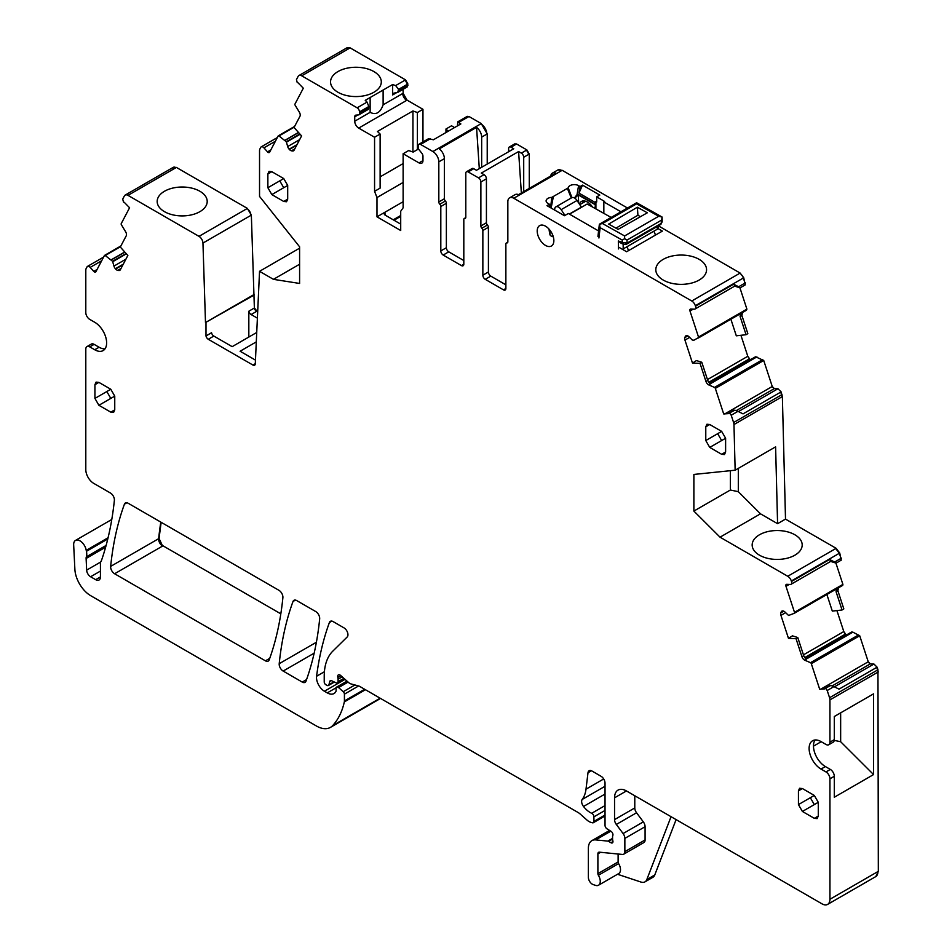<?xml version="1.0" encoding="UTF-8"?>
<svg xmlns="http://www.w3.org/2000/svg" width="952" height="952" viewBox="0 0 952 952"><rect width="100%" height="100%" fill="white"/><g stroke="black" fill="none" stroke-linecap="round" stroke-linejoin="round"><path stroke-width="1.43" d="M794.872 555.194A25.014 14.447 180 0 1 767.705 558.348A25.014 14.447 180 0 1 752.163 545.091A25.014 14.447 180 0 1 759.494 534.762A25.014 14.447 180 0 1 786.84 531.656A25.014 14.447 180 0 1 802.191 545.091A25.014 14.447 180 0 1 794.872 555.194M839.735 553.053L791.338 580.994A5.605 3.237 -120 0 0 787.744 576.269L720.033 537.178L760.493 513.818L777.582 523.683L785.507 519.102L836.142 548.328L839.735 553.053L841.235 560.157L836.082 563.132L830.644 561.418M720.033 537.178L693.877 511.081L730.374 490.018L738.312 491.684L760.493 513.818M738.312 468.372L738.312 491.684M777.582 523.683L775.606 446.845L735.146 470.205L733.968 424.532A5.605 3.237 -120 0 0 733.599 422.521L731.207 415.227L737.955 411.335L743.036 413.882L780.711 392.129L781.592 394.818L733.599 422.521M785.507 519.102L782.365 396.591L781.116 391.903L777.951 388.737L774.357 388.606L772.25 386.5L763.718 360.475L755.567 356.786L709.359 383.466M257.671 311.911L254.374 308.008L251.352 215.116L247.389 208.417L176.382 167.421L172.788 167.992M397.757 92.392L407.194 86.941L407.884 83.978L405.528 79.873L350.122 47.874L346.528 48.445M350.122 47.874L349.729 48.112A5.605 3.237 -120 0 0 346.921 47.826L347.123 47.731M403.124 89.286L403.124 93.272L407.099 100.15L422.962 109.313L422.962 141.919M454.568 127.556L451.522 125.795L445.964 129.008L448.261 131.209M487.222 164.077L487.222 133.899L481.272 123.593L468.979 116.501L467.099 116.465M529.264 188.425L529.264 154.057L526.884 149.928L516.579 143.978L514.699 143.942M627.475 208.012L562.192 170.313L557.789 170.015M734.658 286.147L740.085 287.861L745.249 284.874L743.738 277.77L740.144 273.057L658.356 225.838M686.916 335.675L685.226 336.651A3.927 2.273 -120 0 1 685.868 335.854A3.927 2.273 -120 0 1 686.666 335.675L686.916 335.675A3.927 2.273 -120 0 1 689.034 336.794L692.282 340.031L693.925 340.221L746.332 310.304A1.119 0.643 -120 0 0 746.356 310.304L746.903 309.126L739.942 287.849M746.511 309.352A1.119 0.643 -120 0 1 746.356 310.292L746.903 309.126L698.518 337.067L689.986 311.03A2.249 1.297 -120 0 1 690.307 309.15A2.249 1.297 -120 0 1 690.759 309.043L694.353 309.186A3.368 1.94 -120 0 0 695.031 309.031A3.368 1.94 -120 0 0 695.507 306.199L695.341 305.711A5.605 3.237 -120 0 0 691.747 300.999L513.794 198.254A8.413 4.855 -120 0 0 509.594 197.837A8.413 4.855 -120 0 0 507.844 201.693L507.844 241.808A2.249 1.297 -120 0 1 507.38 242.831A2.249 1.297 -120 0 1 506.857 242.927A2.249 1.297 -120 0 0 506.333 243.034A2.249 1.297 -120 0 0 505.869 244.057L505.869 288.48L503.489 289.86A3.368 1.94 -120 0 0 505.167 290.027A3.368 1.94 -120 0 0 505.869 288.48M730.886 319.229L736.312 335.818L746.071 334.711L740.12 316.552L741.906 315.517L742.524 312.185M741.906 315.517L747.832 333.628L746.071 334.711M740.93 335.294L747.796 356.286L750.307 359.785M842.365 585.563L842.901 584.397L835.927 563.12M842.722 585.349L842.901 584.397L794.503 612.338L785.983 586.313A2.249 1.297 -120 0 1 786.293 584.421A2.249 1.297 -120 0 1 786.745 584.314L790.35 584.457A3.368 1.94 -120 0 0 791.017 584.302A3.368 1.94 -120 0 0 791.493 581.47L791.338 580.994M826.883 594.5L832.31 611.089L842.056 609.994L836.106 591.823L837.891 590.799L838.522 587.455M837.891 590.799L843.829 608.899L842.056 609.994M836.915 610.565L843.793 631.557L846.304 635.067M851.445 632.092L805.332 658.713L851.552 632.068L852.79 632.116L859.716 635.746L868.236 661.771L870.342 663.877L873.936 664.02L877.101 667.173L877.958 669.78L878.327 871.33L875.816 876.566M378.646 699.553L380.372 698.34M176.382 167.421L175.989 167.659A5.605 3.237 -120 0 0 173.181 167.374L173.383 167.278M160.805 522.112A392.676 226.707 -120 0 0 158.663 538.689A5.605 3.237 -120 0 0 162.602 546.043L159.055 538.451L161.138 522.303M162.994 545.817L280.816 613.838M730.374 490.018L730.374 470.693M735.146 470.205L693.877 474.441L693.877 511.081M734.861 410.169L729.161 413.132L734.861 410.169L737.955 411.335M729.708 413.156L731.207 415.227M729.161 413.132A1.119 0.643 -120 0 0 728.697 413.62L723.687 413.93L715.333 388.404A1.119 0.643 -120 0 0 714.512 387.416L708.812 384.929A3.927 2.273 60 0 1 705.956 381.454L707.741 380.431L710.073 384.203L708.812 384.929M705.956 381.454L700.029 363.367L701.791 362.26L707.741 380.431M700.029 363.367L692.485 363.081L696.436 360.57L701.791 362.26M685.226 336.651L684.869 337.591A3.927 2.273 -120 0 0 684.952 340.102L692.485 363.081M746.356 310.292L698.351 338.008A1.119 0.643 -120 0 0 698.518 337.067M734.813 285.826L733.587 284.208L695.507 306.199M695.341 305.711L743.345 278.008L745.011 283.089L738.657 286.754L733.587 284.208M509.594 197.837L515.139 194.625A8.413 4.855 -120 0 1 518.507 194.625L555.789 173.097A8.413 4.855 -120 0 0 552.434 173.109A8.413 4.855 -120 0 0 550.744 176.013M481.867 228.23L487.424 225.029A2.249 1.297 -120 0 1 486.424 222.756L480.879 225.969A2.249 1.297 -120 0 0 481.867 228.23A2.249 1.297 60 0 1 482.854 230.503L482.854 275.199A3.368 1.94 60 0 0 485.234 279.329L503.489 289.86M485.234 279.329L490.792 276.116L505.869 284.826M490.792 276.116A3.368 1.94 60 0 1 488.412 271.998L488.412 227.302A2.249 1.297 60 0 0 487.424 225.029M486.424 222.756L486.424 178.786A3.368 1.94 -120 0 0 484.044 174.668L478.499 177.869L468.182 171.919A3.368 1.94 60 0 0 466.492 171.753L472.049 168.54A3.368 1.94 60 0 1 473.739 168.706L476.464 170.289L513.759 148.762L511.022 147.179A3.368 1.94 60 0 0 509.332 147.013L514.889 143.811M480.879 225.969L480.879 181.999A3.368 1.94 -120 0 0 478.499 177.869M523.707 191.626L523.707 157.258L528.872 154.284L526.492 150.166L521.339 153.141L518.602 151.558L481.319 173.085L484.044 174.668M465.766 217.627L464.278 218.484A2.249 1.297 -120 0 1 464.814 218.389A2.249 1.297 60 0 0 465.338 218.294A2.249 1.297 60 0 0 465.802 217.258L465.802 173.288A3.368 1.94 60 0 1 466.492 171.753M464.278 218.484A2.249 1.297 -120 0 0 463.814 219.519L463.814 264.216L461.434 265.584A3.368 1.94 -120 0 0 463.124 265.751A3.368 1.94 -120 0 0 463.814 264.216M448.749 251.84L443.192 255.053A3.368 1.94 60 0 1 440.812 250.923L446.369 247.722A3.368 1.94 60 0 0 448.749 251.84L463.814 260.55M443.192 255.053L461.434 265.584M440.812 250.923L440.812 206.501A2.249 1.297 60 0 0 439.824 204.228A2.249 1.297 60 0 1 438.824 201.955L438.824 161.84A8.413 4.855 60 0 0 432.874 151.535L420.582 144.43A3.368 1.94 -120 0 0 418.904 144.264A3.368 1.94 -120 0 0 418.202 145.811L418.202 147.227A3.368 1.94 -120 0 0 418.892 149.571L421.772 153.153A3.368 1.94 -120 0 1 422.962 156.223L422.962 160.602A5.605 3.237 60 0 1 421.795 163.173A5.605 3.237 60 0 1 418.999 162.899L422.962 160.602M446.369 247.722L446.369 203.288L440.812 206.501M439.824 204.228L445.369 201.027A2.249 1.297 60 0 1 446.369 203.288M445.369 201.027A2.249 1.297 60 0 1 444.382 198.754L444.382 158.639L438.824 161.84M481.664 167.29L481.664 137.112A8.413 4.855 60 0 0 476.559 127.354L439.277 148.881A8.413 4.855 60 0 1 444.382 158.639M457.436 125.914L457.805 121.808L460.851 123.927L433.457 139.754L428.388 138.79L418.904 144.264M418.999 162.899L403.124 153.736L408.682 150.535L413.144 152.082L418.582 148.94M403.124 153.736L403.124 207.822L400.709 211.261L400.709 230.515L376.98 216.83L403.124 201.729M385.108 215.104L384.917 212.248L383.942 213.688L384.929 214.997L400.709 224.113M376.98 216.83L376.98 197.552L403.124 182.463M380.122 176.858L403.124 163.577M358.797 114.883A3.368 1.94 -120 0 0 359.499 113.336L359.499 111.919L368.793 106.541L368.281 109.397L358.797 114.883L355.929 115.132A3.368 1.94 -120 0 0 355.429 115.287A3.368 1.94 -120 0 0 354.739 116.822L354.739 121.213A5.605 3.237 60 0 0 358.702 128.092L374.564 137.243L374.564 191.328L380.122 188.127L380.122 134.042L377.444 131.471L412.942 110.968L412.942 152.011M374.564 191.328L376.98 197.552M374.564 137.243L380.122 134.042M422.962 109.313L417.404 112.514L412.942 110.968M368.805 106.541L367.055 102.102L365.235 100.365L370.138 97.52L370.138 112.324C375.945 115.311 380.264 112.812 383.12 104.827L403.124 93.272M367.055 102.102L357.143 107.814L301.724 75.815A5.605 3.237 -120 0 0 298.928 75.541A5.605 3.237 -120 0 0 298.131 76.386L296.465 79.551L297.179 82.372A1.119 0.643 -120 0 0 297.964 82.741L303.319 88.215L294.965 104.077A1.119 0.643 -120 0 0 295.144 105.244L299.344 112.193A3.927 2.273 60 0 1 299.975 116.251L294.049 127.497L301.594 135.922L294.073 150.214A3.927 2.273 -120 0 1 293.525 150.797A3.927 2.273 -120 0 1 292.502 150.963L291.502 150.809A3.927 2.273 -120 0 1 289.384 149.476L289.134 149.19A3.927 2.273 -120 0 1 287.694 146.548L286.302 141.741L278.972 135.957A1.119 0.643 -120 0 0 278.151 136.005L269.63 152.189A2.249 1.297 -120 0 1 269.309 152.534A2.249 1.297 -120 0 1 267.524 151.868L263.918 147.857A3.368 1.94 -120 0 0 261.241 146.846A3.368 1.94 -120 0 0 260.765 147.358L259.908 148.976A5.605 3.237 -120 0 0 259.539 150.702L259.539 196.421L299.594 246.806L299.594 283.446L273.438 279.341L299.594 264.24M359.499 111.919A3.368 1.94 -120 0 0 357.143 107.814M370.138 97.52L383.12 90.035L383.12 104.827M407.884 83.978L398.579 89.345L395.639 85.585L392.629 84.538L383.12 90.035M395.639 85.585L405.528 79.873M373.874 92.273A25.383 14.649 0 0 0 381.3 82.027A25.383 14.649 0 0 0 365.735 68.401A25.383 14.649 0 0 0 337.984 71.555A25.383 14.649 0 0 0 330.546 82.027A25.383 14.649 0 0 0 346.302 95.474A25.383 14.649 0 0 0 373.874 92.273M273.438 279.341L259.539 271.308L299.594 248.186M259.539 271.308L255.291 363.819A3.368 1.94 60 0 1 254.6 365.211A3.368 1.94 60 0 1 252.911 365.044L255.291 363.676M248.829 337.044L248.829 311.209A3.368 1.94 -120 0 0 251.114 314.541L257.385 318.158M252.911 365.044L208.274 339.281L213.831 336.068L232.169 346.659L256.731 332.474M256.29 341.887L240.094 351.24L255.457 360.106M213.831 336.068A3.368 1.94 60 0 1 211.534 332.736L205.989 335.949A3.368 1.94 60 0 0 208.274 339.281M253.886 294.62L205.489 322.561L254.374 294.906M205.989 322.835L205.989 335.949M248.829 311.209L254.374 308.008M205.489 322.561L202.954 243.057L251.352 215.116M175.989 167.659L127.996 195.362L198.992 236.358A5.605 3.237 60 0 1 202.954 243.057M164.494 191.257A25.014 14.447 180 0 1 191.852 188.139A25.014 14.447 180 0 1 207.203 201.574A25.014 14.447 180 0 1 199.872 211.677A25.014 14.447 180 0 1 172.705 214.831A25.014 14.447 180 0 1 157.175 201.574A25.014 14.447 180 0 1 164.494 191.257M127.996 195.362A5.605 3.237 -120 0 0 125.188 195.089A5.605 3.237 -120 0 0 124.391 195.934L122.725 199.099L123.439 201.919A1.119 0.643 -120 0 0 124.236 202.288L129.579 207.762L121.225 223.625A1.119 0.643 -120 0 0 121.404 224.779L125.604 231.741A3.927 2.273 60 0 1 126.235 235.798L120.309 247.044L127.854 255.469L120.333 269.761A3.927 2.273 -120 0 1 119.785 270.344A3.927 2.273 -120 0 1 118.762 270.511L117.762 270.356A3.927 2.273 -120 0 1 115.644 269.023L115.394 268.738A3.927 2.273 -120 0 1 113.954 266.096L112.574 261.288L105.232 255.505A1.119 0.643 -120 0 0 104.411 255.552L95.89 271.736A2.249 1.297 -120 0 1 95.569 272.082A2.249 1.297 -120 0 1 93.784 271.415L90.19 267.393A3.368 1.94 -120 0 0 87.501 266.393A3.368 1.94 -120 0 0 87.025 266.905L86.168 268.524A5.605 3.237 -120 0 0 85.799 270.249L85.799 312.53A5.605 3.237 -120 0 0 89.762 319.408L94.724 322.264A16.827 9.71 -120 0 1 105.72 337.103A16.827 9.71 -120 0 1 103.137 350.586A16.827 9.71 -120 0 1 94.724 349.753L89.762 346.885A5.605 3.237 -120 0 0 86.953 346.611A5.605 3.237 -120 0 0 85.799 349.182L85.799 469.633A11.222 6.474 -120 0 0 93.736 483.378L110.432 493.017A5.605 3.237 -120 0 1 114.371 500.395A408.384 235.787 -120 0 1 101.543 560.3A11.222 6.474 -120 0 1 100.936 561.537A5.605 3.237 -120 0 0 100.436 563.477L100.436 576.936L95.676 579.685A6.735 3.891 -120 0 0 99.044 580.018A6.735 3.891 -120 0 0 100.436 576.936M86.953 346.611L91.321 344.088A5.605 3.237 -120 0 1 94.129 344.362L99.091 347.23A16.827 9.71 -120 0 0 105.029 348.825M108.076 537.749L86.227 550.363A11.222 6.474 -120 0 0 86.418 551.315A11.222 6.474 -120 0 1 86.323 556.861A5.605 3.237 -120 0 0 86.12 558.467L86.644 570.129A5.605 3.237 -120 0 0 90.607 576.757L95.676 579.685M86.227 550.363A8.973 5.176 -120 0 0 81.848 542.247A8.973 5.176 -120 0 0 75.517 540.415A8.973 5.176 -120 0 0 73.673 544.96L74.875 569.296A22.443 12.959 -120 0 0 90.714 595.69L316.421 725.995A28.048 16.196 -120 0 0 330.439 727.387A28.048 16.196 -120 0 0 332.688 725.579A106.588 61.535 -120 0 0 344.327 701.922A5.605 3.237 -120 0 0 344.422 700.958L344.422 694.151A2.249 1.297 -120 0 0 343.244 691.699L338.591 687.57A2.808 1.618 -120 0 0 336.675 687.058A2.808 1.618 -120 0 0 336.092 688.344L336.092 690.64A2.808 1.618 -120 0 1 335.901 691.497A13.459 7.771 -120 0 1 334.009 693.544A13.459 7.771 -120 0 1 327.274 692.877L324.43 691.235A11.222 6.474 -120 0 1 316.576 676.265A392.676 226.707 -120 0 1 329.404 622.513A5.605 3.237 -120 0 1 330.344 621.335A5.605 3.237 -120 0 1 333.152 621.608L343.981 627.868A5.605 3.237 -120 0 1 347.528 632.426A5.605 3.237 -120 0 1 347.171 637.007L332.795 651.156A61.701 35.629 -120 0 0 324.227 676.182L324.227 681.953A2.249 1.297 -120 0 0 325.822 684.702L326.988 685.38A2.808 1.618 -120 0 0 328.392 685.523A2.808 1.618 -120 0 0 328.904 684.786L329.82 681.382A2.808 1.618 -120 0 1 330.332 680.656A2.808 1.618 -120 0 1 331.558 680.704L336.27 682.941A2.808 1.618 -120 0 0 337.496 682.989A2.808 1.618 -120 0 0 338.079 681.703L338.079 679.204A5.605 3.237 -120 0 0 337.829 677.467A3.368 1.94 -120 0 1 338.377 674.885A3.368 1.94 -120 0 1 340.673 675.503L348.789 682.691A5.605 3.237 -120 0 0 350.848 683.881L358.714 685.987A5.605 3.237 -120 0 1 359.737 686.428L578.031 812.461A11.222 6.474 -120 0 1 580.089 813.948L586.956 820.041A11.222 6.474 -120 0 0 591.061 822.409L592.453 822.79A2.808 1.618 -120 0 0 593.346 822.707A2.808 1.618 -120 0 0 593.917 821.421L593.917 816.84A2.808 1.618 -120 0 0 591.704 813.282A17.945 10.365 -120 0 1 583.516 806.475A5.605 3.237 -120 0 1 582.207 799.442A39.27 22.669 -120 0 0 586.004 789.184L588.003 772.726A5.605 3.237 -120 0 1 589.133 770.739A5.605 3.237 -120 0 1 591.942 771.013L601.057 776.285A5.605 3.237 -120 0 1 605.032 783.151L605.032 825.384A2.808 1.618 -120 0 0 606.936 828.775L611.053 831.346A2.808 1.618 -120 0 1 612.826 835.487A5.605 3.237 -120 0 0 612.564 836.975L612.564 838.902A5.605 3.237 -120 0 0 612.826 840.699A2.808 1.618 -120 0 1 612.386 842.889A2.808 1.618 -120 0 1 610.982 842.746L608.602 841.366A2.808 1.618 -120 0 0 607.84 841.104L595.714 839.902A16.827 9.71 -120 0 0 591.858 840.652A16.827 9.71 -120 0 0 588.372 848.363L588.372 877.327A5.605 3.237 -120 0 0 593.155 884.575L595.559 885.372A8.413 4.855 -120 0 0 598.522 885.217A8.413 4.855 -120 0 0 598.391 875.269A2.249 1.297 -120 0 1 597.892 873.65L597.892 853.861A3.368 1.94 -120 0 1 598.582 852.314A3.368 1.94 -120 0 1 599.355 852.171L622.418 854.444A5.605 3.237 -120 0 0 623.703 854.194A5.605 3.237 -120 0 0 624.857 851.635L624.857 838.391A5.605 3.237 -120 0 0 623.096 833.559L616.325 824.456A5.605 3.237 -120 0 1 614.552 819.612L614.552 797.812A16.827 9.71 -120 0 1 618.038 790.112A16.827 9.71 -120 0 1 626.452 790.945L822.004 903.841A11.222 6.474 -120 0 0 827.609 904.4A11.222 6.474 -120 0 0 829.942 899.259L829.942 778.807A5.605 3.237 -120 0 0 825.967 771.929L821.017 769.073A16.827 9.71 60 0 1 810.021 754.234A16.827 9.71 60 0 1 812.591 740.751A16.827 9.71 60 0 1 821.017 741.584L825.967 744.452A5.605 3.237 -120 0 0 828.775 744.726A5.605 3.237 -120 0 0 829.942 742.155L829.942 699.875A5.605 3.237 -120 0 0 829.561 697.721L827.205 690.509L833.94 686.606L839.021 689.153L876.709 667.4L877.566 670.006L829.561 697.721M676.098 819.601L654.75 875.007A11.222 6.474 -120 0 1 652.905 877.28L644.968 881.861A11.222 6.474 -120 0 1 641.005 882.064L617.515 874.257M598.522 885.217L618.752 873.543A8.413 4.855 -120 0 0 618.621 863.595L598.391 875.269M618.122 854.027L618.122 861.965A2.249 1.297 -120 0 0 618.621 863.595M623.703 854.194L643.933 842.52A5.605 3.237 -120 0 0 645.087 839.95L645.087 826.717A5.605 3.237 -120 0 0 643.326 821.873L636.555 812.77L616.325 824.456M634.782 795.753L634.782 807.939A5.605 3.237 -120 0 0 636.555 812.77M840.652 712.846L840.652 741.727L873.567 774.571L873.567 693.841L834.297 716.511L834.297 739.644L829.942 742.155M873.567 774.571L834.297 797.24L834.297 776.285A5.605 3.237 -120 0 0 830.334 769.418L825.372 766.55A16.827 9.71 60 0 1 815.067 739.99M828.775 744.726L833.143 742.203A5.605 3.237 -120 0 0 834.297 739.644M830.858 685.452L825.146 688.403L830.858 685.452L833.94 686.606M825.705 688.427L827.205 690.509M825.146 688.403A1.119 0.643 -120 0 0 824.694 688.891L819.672 689.2L811.318 663.687A1.119 0.643 -120 0 0 810.509 662.687L804.797 660.212A3.927 2.273 60 0 1 801.941 656.725L803.726 655.702L806.07 659.474L804.797 660.212M801.941 656.725L796.027 638.649L797.776 637.531L803.726 655.702M796.027 638.649L788.47 638.352L792.433 635.853L797.776 637.531M794.373 613.266L842.33 585.587A1.119 0.643 -120 0 0 842.341 585.575L794.349 613.278A1.119 0.643 -120 0 0 794.349 613.278L788.577 615.468L785.031 612.077A3.927 2.273 -120 0 0 782.913 610.958L782.651 610.946A3.927 2.273 -120 0 0 781.866 611.124A3.927 2.273 -120 0 0 781.223 611.922L780.854 612.874A3.927 2.273 -120 0 0 780.949 615.373L788.47 638.352M794.349 613.278A1.119 0.643 -120 0 0 794.503 612.338M830.798 561.097L829.573 559.49L791.493 581.47M787.744 576.269L835.737 548.554L839.331 553.279L840.997 558.372L834.654 562.037L829.573 559.49M278.948 590.311L128.175 503.263A5.605 3.237 -120 0 0 125.366 502.989A5.605 3.237 -120 0 0 124.426 504.179A392.676 226.707 -120 0 0 110.658 566.392A5.605 3.237 -120 0 0 114.609 573.758L265.43 660.831A5.605 3.237 -120 0 0 268.226 661.104A5.605 3.237 -120 0 0 269.178 659.914A392.676 226.707 -120 0 0 282.887 597.666A5.605 3.237 -120 0 0 278.948 590.311M717.677 433.684L721.652 440.55L725.614 438.253L721.652 431.387L705.777 440.55L705.777 426.805L706.943 424.235L709.752 424.521L705.777 426.805M721.652 431.387L709.752 424.521M725.614 438.253L725.614 451.998L721.652 454.294L724.448 454.568L725.614 451.998M705.777 440.55L709.752 447.416L721.652 454.294M296.738 600.593A5.605 3.237 -120 0 0 293.942 600.307A5.605 3.237 -120 0 0 293.002 601.497A392.676 226.707 -120 0 0 279.21 663.699A5.605 3.237 -120 0 0 283.16 671.065L302.248 682.084A5.605 3.237 -120 0 0 305.045 682.358A5.605 3.237 -120 0 0 305.985 681.168A392.676 226.707 -120 0 0 319.67 618.907A5.605 3.237 -120 0 0 315.731 611.553L296.738 600.593M106.826 391.546L110.789 389.249L114.752 396.127L110.789 398.412L106.826 391.546L94.926 398.412L98.889 405.29L110.789 412.156L113.597 412.43L114.752 409.872L110.789 412.156M94.926 398.412L94.926 384.679L96.081 382.109L98.889 382.383L94.926 384.679M110.789 389.249L98.889 382.383M114.752 396.127L114.752 409.872M810.342 797.716L814.305 795.432L818.28 802.298L814.305 804.595L810.342 797.716L798.442 804.595L802.405 811.461L814.305 818.327L817.113 818.613L818.28 816.043L814.305 818.327M798.442 804.595L798.442 790.85L799.597 788.28L802.405 788.553L798.442 790.85M814.305 795.432L802.405 788.553M818.28 802.298L818.28 816.043M267.869 187.722L279.769 180.856L283.732 187.722L287.694 185.426L283.732 178.56L271.832 171.693L269.023 171.408L267.869 173.978L267.869 187.722L271.832 194.589L283.732 201.467L286.54 201.741L287.694 199.17L283.732 201.467M287.694 185.426L287.694 199.17M840.842 560.383L841.401 558.134M744.845 285.112L745.404 282.863M508.642 151.713L508.642 148.56A3.368 1.94 60 0 1 509.332 147.013M392.629 84.538L392.629 94.95L394.116 93.082L397.71 92.415L398.579 89.357M740.12 316.552L740.323 313.779M740.085 287.861L738.657 286.754M550.589 207.726L551.791 197.373A6.093 3.522 0 0 0 546.198 201.479A6.093 3.522 0 0 0 547.9 203.371L549.411 204.252A401.137 231.598 120 0 1 550.137 207.465M551.791 197.373L568.213 187.901L571.926 197.623M571.533 197.837L571.486 197.016M574.425 197.945L577.031 194.672L578.685 194.72A2.249 1.297 -60 0 0 578.649 195.124L578.304 194.505M580.113 186.532L582.541 185.128L578.959 193.101A473.87 273.593 120 0 1 580.113 186.532L578.602 185.652A6.093 3.522 0 0 0 572.152 184.843A6.093 3.522 0 0 0 568.213 187.901M603.842 213.367L603.842 201.919L604.627 201.455L596.702 196.874L599.796 195.089L582.541 185.128M596.702 196.874L596.702 201.979L595.904 201.526L595.417 202.597L578.959 193.101M595.904 208.916L595.904 201.526M603.842 201.919L620.93 211.784M618.419 247.008L626.618 251.745L662.378 231.098L657.297 228.159M598.582 230.943L568.332 213.486L564.453 215.723L546.995 205.656L549.411 204.252M699.137 280.066A25.383 14.649 180 0 1 671.565 283.268A25.383 14.649 180 0 1 655.809 269.821A25.383 14.649 180 0 1 663.246 259.349A25.383 14.649 180 0 1 690.997 256.195A25.383 14.649 180 0 1 706.562 269.821A25.383 14.649 180 0 1 699.137 280.066M521.339 153.141A3.368 1.94 60 0 1 523.707 157.258M518.602 151.558L521.351 192.994M476.559 127.354L479.296 168.647M459.042 122.189L468.979 116.501M445.964 129.008L445.964 132.53M393.247 219.805L400.709 215.497M417.404 149.619L417.404 112.514M393.497 93.308L394.116 93.082M644.968 881.861A11.222 6.474 -120 0 0 646.813 879.588L671.053 816.697M834.238 740.382L840.652 741.727M813.472 746.166L821.207 741.703M836.106 591.823L836.32 589.05M836.082 563.132L834.654 562.037M574.77 198.147L578.28 194.91L578.637 202.014A5.046 2.737 177.1 0 0 577.828 201.681M577.4 195.231L577.031 194.672A473.87 273.593 120 0 1 578.602 185.652M595.417 202.597L595.107 208.464M582.791 202.954A11.781 6.807 60 0 1 583.552 200.896M579.447 204.133A11.781 6.807 60 0 1 581.482 201.443A11.781 6.807 60 0 1 592.477 206.989M394.009 220.245L400.709 216.366M537.202 231.003A11.781 6.807 -120 0 0 542.342 242.855A11.781 6.807 -120 0 0 551.422 246.009A11.781 6.807 -120 0 0 553.862 240.618A11.781 6.807 -120 0 0 548.721 228.766A11.781 6.807 -120 0 0 539.641 225.612A11.781 6.807 -120 0 0 537.202 231.003M640.434 216.699L637.923 215.247L615.944 228.159M621.204 243.343L618.336 240.975L622.299 242.391L624.06 244.366L626.606 244.164L660.712 224.482A2.249 1.297 60 0 1 660.7 224.482A2.249 1.297 60 0 0 661.176 223.422L662.104 217.044L658.724 216.259L624.619 235.953L624.619 238.678L627.023 240.059L627.071 243.117L625.773 244.2M598.927 238L600.129 227.683L622.263 240.094L622.299 242.391L627.071 243.117L661.176 223.422L662.164 221.816L660.7 224.482M622.263 240.094L624.619 238.678M658.724 216.259L636.591 203.847L636.805 202.847L662.104 217.044L662.164 221.816M636.591 203.847L602.473 223.541L599.367 224.244L600.153 224.601L599.367 224.244L636.602 202.752M600.129 227.683L599.367 224.244L597.939 236.441M622.322 249.269A3.368 1.916 -0.7 0 0 623.203 248.9L623.143 244.033M658.034 228.587A3.368 1.916 -0.7 0 1 657.308 229.206L623.203 248.9M647.312 212.796L618.11 229.373L608.673 224.077L637.376 207.227L647.312 212.796M626.773 246.842A5.605 3.237 60 0 1 628.356 250.745M653.738 231.265A5.605 3.237 60 0 1 655.321 235.168M637.376 207.227L637.923 215.247M569.558 214.188L587.17 204.014A11.222 6.474 60 0 1 587.289 204.085L611.124 217.449M548.995 229.075L549.649 233.68M569.344 214.069L581.398 207.108L577.043 200.479A5.605 3.237 60 0 0 571.724 197.73L555.861 206.881A5.605 3.237 60 0 1 561.168 209.642L564.976 215.426M553.326 236.917L550.97 235.941M550.375 235.263A10.662 6.152 60 0 1 549.935 234.525L549.887 230.122M554.742 210.118A5.605 3.237 60 0 1 555.861 206.881M733.968 424.532L782.365 396.591M781.961 396.829A5.605 3.237 -120 0 0 781.592 394.818L781.997 394.58M763.718 360.475L715.333 388.404M774.357 388.606L771.846 386.726L724.674 413.965M763.326 360.701A1.119 0.643 -120 0 0 762.504 359.701L714.512 387.416M709.883 384.025L756.911 356.869M749.367 358.844L747.796 356.286M689.641 337.401L684.952 340.102M747.403 356.512L707.455 379.574M687.796 335.901L684.869 337.591M693.27 309.138L689.986 311.03M743.738 277.77L743.345 278.008A5.605 3.237 -120 0 0 739.752 273.284L691.747 300.999M552.434 173.109L557.586 170.122A8.413 4.855 -120 0 1 561.787 170.539L513.794 198.254M507.725 242.427L506.857 242.927M482.854 275.199L488.412 271.998M482.854 230.503L488.412 227.302M486.424 178.786L480.879 181.999M516.579 143.978L511.022 147.179M473.739 168.706L468.182 171.919M464.814 218.389L465.683 217.877M438.824 201.955L444.382 198.754M432.874 151.535L480.879 123.819A8.413 4.855 60 0 1 486.829 134.125L487.222 133.899M481.664 137.112L486.829 134.125M420.582 144.43L430.482 138.718M358.702 128.092L406.694 100.376A5.605 3.237 60 0 1 402.732 93.51M354.739 121.213L370.138 112.324M354.739 116.822L357.988 114.954M368.805 107.957L359.499 113.336M349.729 48.112L301.724 75.815M294.192 149.988L292.502 150.963M294.739 148.94L291.502 150.809M296.679 145.263L289.384 149.476M297 144.644L289.134 149.19M299.63 139.658L287.694 146.548M300.118 134.268L286.516 142.122M299.82 133.946L286.302 141.741M298.595 132.566L285.076 140.372M298.488 132.447L284.957 140.265M294.239 127.14L278.972 135.957M294.549 126.533L278.531 135.791M270.796 149.964L267.524 151.868M275.402 141.229L263.918 147.857M251.114 314.541L256.671 311.34M198.992 236.358L246.984 208.643A5.605 3.237 60 0 1 250.947 215.342M120.452 269.535L118.762 270.511M121.011 268.488L117.762 270.356M122.939 264.811L115.644 269.023M123.26 264.192L115.394 268.738M125.89 259.206L113.954 266.096M126.378 253.815L112.776 261.669M126.081 253.494L112.574 261.288M124.855 252.113L111.336 259.92M124.748 251.994L111.217 259.813M120.499 246.687L105.232 255.505M120.809 246.08L104.791 255.338M97.056 269.511L93.784 271.415M101.662 260.765L90.19 267.393M99.091 347.23L94.724 349.753M94.129 344.362L89.762 346.885M107.778 538.987L86.418 551.315M100.436 571.069L90.607 576.757M100.686 562.013L86.644 570.129M105.624 547.198L86.12 558.467M106.112 545.437L86.323 556.861M380.122 698.197L332.688 725.579M330.439 727.387L378.432 699.672A28.048 16.196 -120 0 0 380.276 698.28M365.449 689.724L344.327 701.922M364.664 689.272L344.422 700.958M358.606 685.964L344.422 694.151M354.906 684.976L343.244 691.699M348.099 682.084L338.591 687.57M336.175 687.737L327.274 692.877M345.017 679.347L324.43 691.235M324.406 671.743L316.576 676.265M331.843 621.109L329.404 622.513M333.985 681.858L328.904 684.786M331.213 680.573L329.82 681.382M343.886 678.348L338.079 681.703M342.185 676.836L338.079 679.204M340.899 675.694L337.829 677.467M605.032 815.007L593.917 821.421M605.032 810.426L593.917 816.84M605.032 805.582L591.704 813.282M605.032 794.051L583.516 806.475M605.032 786.269L582.207 799.442M603.699 778.962L586.004 789.184M591.418 770.763L588.003 772.726M612.957 841.604L610.982 842.746M612.564 839.081L608.602 841.366M612.564 838.379L607.84 841.104M610.803 831.191L595.714 839.902M618.122 861.965L597.892 873.65M600.605 852.29L597.892 853.861M645.087 839.95L624.857 851.635M645.087 826.717L624.857 838.391M643.326 821.873L623.096 833.559M634.782 807.939L614.552 819.612M626.452 790.945L614.552 797.812M827.609 904.4L875.614 876.685A11.222 6.474 -120 0 0 877.934 871.556L829.942 899.259M829.942 699.875L878.327 671.933M834.297 776.285L829.942 778.807M830.334 769.418L825.967 771.929M825.372 766.55L821.017 769.073M877.934 672.16A5.605 3.237 -120 0 0 877.566 670.006L877.958 669.78M859.716 635.746L811.318 663.687M870.342 663.877L867.843 662.009L820.66 689.236M859.323 635.972A1.119 0.643 -120 0 0 858.502 634.984L810.509 662.687M805.868 659.296L852.909 632.14M845.364 634.127L843.793 631.557M785.626 612.672L780.949 615.373M843.401 631.795L803.452 654.857M783.782 611.184L780.854 612.874M782.901 610.958L781.223 611.922M842.734 585.349L842.341 585.575A1.119 0.643 -120 0 0 842.508 584.623M789.267 584.421L785.983 586.313M269.737 658.344L265.43 660.831M162.602 546.043L114.609 573.758M159.055 538.451L110.658 566.392M126.866 502.763L124.426 504.179M721.652 440.55L709.752 447.416M295.441 600.093L293.002 601.497M306.556 679.597L302.248 682.084M283.16 671.065L314.16 653.167M316.397 642.243L279.21 663.699M110.789 398.412L98.889 405.29M814.305 804.595L802.405 811.461M283.732 187.722L271.832 194.589M279.769 180.856L283.732 178.56M271.832 171.693L267.869 173.978M873.936 664.02L877.101 667.173M869.949 664.103L832.143 685.928M873.543 664.246L834.404 686.844M852.397 632.342L805.808 659.236M844.959 634.353L804.607 657.653M837.498 591.025L838.117 587.682M777.951 388.737L781.116 391.903M773.952 388.832L736.158 410.657M777.558 388.975L738.419 411.573M756.4 357.071L709.811 383.965M748.974 359.082L708.609 382.383M741.501 315.743L742.132 312.411M516.174 144.204L514.496 144.038M468.574 116.727L467.289 116.334M392.629 94.95L396.687 92.606M406.79 87.167L407.884 85.394M407.492 84.204L405.135 80.099M256.278 311.566L253.982 308.234M551.125 208.036L553.29 196.981M567.523 188.758L571.283 197.98M654.75 875.007L646.813 879.588M407.492 85.62L398.579 90.773M595.143 204.228L578.685 194.72M595.107 204.632L578.649 195.124M661.14 220.364L627.023 240.059M618.443 248.936L618.336 240.975M602.473 223.541L624.619 235.953M657.308 229.206L657.273 226.469M579.804 204.68L585.504 201.384A11.222 6.474 60 0 1 585.718 201.265M561.168 209.642L577.043 200.479M734.135 410.181L728.934 413.18M735.337 285.755L695.031 309.031M507.809 242.177L506.333 243.034M346.921 47.826L298.928 75.541M294.608 126.426L278.305 135.839M277.341 137.552L261.241 146.846M173.181 167.374L125.188 195.089M120.868 245.973L104.565 255.386M103.601 257.099L87.501 266.393M111.777 519.483L75.517 540.415M346.992 681.108L336.675 687.058M334.39 682.048L328.392 685.523M344.541 678.919L337.496 682.989M605.032 815.959L593.346 822.707M609.577 830.43L591.858 840.652M830.132 685.452L824.92 688.451M831.334 561.025L791.017 584.302M709.335 383.442L755.448 356.822M466.897 116.561L457.805 121.808M621.12 243.319L624.06 244.366M658.296 227.825L658.272 225.886M549.887 234.644L550.244 235.251"/></g></svg>
